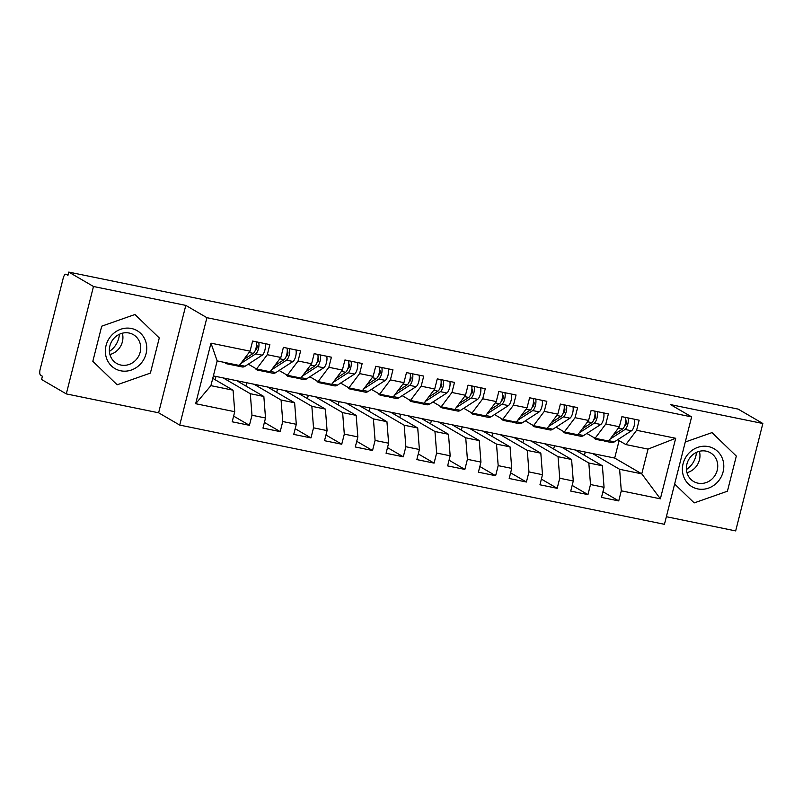 <?xml version="1.0" encoding="UTF-8"?>
<svg xmlns="http://www.w3.org/2000/svg" width="803" height="803" viewBox="0 0 803 803"><rect width="100%" height="100%" fill="white"/><g stroke="black" fill="none" stroke-linecap="round" stroke-linejoin="round"><path stroke-width="1.2" d="M66.298 393.902L41.585 379.498L42.408 376.246L40.612 375.192A5.069 1.867 -78.4 0 1 40.15 369.32L63.206 278.189A5.069 1.867 -78.4 0 1 65.916 274.204L68.114 274.656L66.137 274.295L67.944 275.349L68.767 272.087L93.479 286.49L66.298 393.902L158.623 412.792L179.721 425.088L664.442 524.309L691.624 416.898L206.903 317.687L179.721 425.088M666.36 516.72L735.668 530.913L762.85 423.502L738.138 409.098L68.767 272.087M584.433 455.331L585.267 452.039M553.658 449.028L554.492 445.745M522.883 442.724L523.717 439.442M492.109 436.43L492.942 433.138M461.334 430.127L462.167 426.845M430.559 423.833L431.392 420.541M399.784 417.53L400.617 414.248M369.009 411.226L369.842 407.944M338.234 404.933L339.067 401.641M307.459 398.629L308.282 395.347M276.684 392.336L277.507 389.043M245.899 386.032L246.732 382.75M210.978 343.162L250.064 351.162L239.324 365.455L217.171 360.918L210.978 343.162L195.661 403.708L234.747 411.708L232.187 421.796L249.422 425.319L251.981 415.231L265.522 418.002L262.962 428.099L280.197 431.623L282.756 421.535L296.297 424.305L293.737 434.393L310.972 437.926L313.531 427.828L327.072 430.609L324.512 440.696L341.747 444.22L344.306 434.132L357.847 436.902L355.297 446.99L372.532 450.523L375.081 440.435L388.622 443.206L386.072 453.293L403.307 456.817L405.856 446.729L419.397 449.499L416.847 459.597L434.082 463.12L436.631 453.033L450.172 455.803L447.622 465.891L464.857 469.424L467.406 459.326L480.947 462.096L478.397 472.194L495.632 475.717L498.181 465.63L511.722 468.4L509.172 478.488L526.407 482.021L528.956 471.923L542.497 474.703L539.947 484.791L557.182 488.314L559.731 478.227L573.272 480.997L570.722 491.085L587.957 494.618L590.506 484.53L604.057 487.301L601.497 497.388L618.732 500.911L602.933 491.707M213.367 375.914L614.686 458.061L641.768 473.84L648.031 449.108L675.694 438.287L636.608 430.288L639.158 420.2L621.923 416.667L619.374 426.764L605.833 423.984L608.383 413.896L591.149 410.373L588.599 420.461L575.058 417.69L577.608 407.603L560.374 404.07L557.814 414.157L544.273 411.387L546.833 401.299L529.599 397.776L527.039 407.864L513.498 405.093L516.058 394.996L498.824 391.473L496.264 401.56L482.723 398.79L485.283 388.702L468.049 385.169L465.489 395.267L451.948 392.486L454.508 382.399L437.274 378.875L434.714 388.963L421.173 386.193L423.723 376.105L406.489 372.572L403.939 382.66L390.399 379.889L392.948 369.802L375.714 366.278L373.164 376.366L359.624 373.596L362.173 363.498L344.939 359.975L342.389 370.063L328.849 367.292L331.398 357.205L314.164 353.671L311.614 363.769L298.074 360.999L300.623 350.901L283.389 347.378L280.839 357.465L267.299 354.695L269.848 344.607L252.614 341.074L250.064 351.162M675.694 438.287L660.367 498.824L621.291 490.824L618.732 500.911M575.299 450.001L602.38 465.78L588.83 463.01L561.759 447.231M604.057 487.301L602.38 465.78M590.506 484.53L588.83 463.01M648.031 449.108L625.868 444.571L617.617 439.763M636.608 430.288L625.868 444.571M544.524 443.698L571.595 459.477L558.055 456.706L530.984 440.927M573.272 480.997L571.595 459.477M559.731 478.227L558.055 456.706M619.374 426.764L608.634 441.048L595.093 438.277L586.842 433.459M605.833 423.984L595.093 438.277M513.749 437.404L540.82 453.183L527.28 450.413L500.199 434.634M542.497 474.703L540.82 453.183M528.956 471.923L527.28 450.413M588.599 420.461L577.859 434.744L564.318 431.974L556.067 427.166M575.058 417.69L564.318 431.974M482.964 431.101L510.046 446.88L496.505 444.109L469.424 428.33M511.722 468.4L510.046 446.88M498.181 465.63L496.505 444.109M557.814 414.157L547.084 428.441L533.543 425.67L525.292 420.862M544.273 411.387L533.543 425.67M452.189 424.797L479.271 440.586L465.73 437.816L438.649 422.027M480.947 462.096L479.271 440.586M467.406 459.326L465.73 437.816M527.039 407.864L516.309 422.147L502.768 419.377L494.507 414.559M513.498 405.093L502.768 419.377M421.414 418.504L448.496 434.282L434.955 431.512L407.874 415.733M450.172 455.803L448.496 434.282M436.631 453.033L434.955 431.512M496.264 401.56L485.534 415.844L471.993 413.073L463.732 408.265M482.723 398.79L471.993 413.073M390.639 412.2L417.721 427.989L404.18 425.209L377.099 409.43M419.397 449.499L417.721 427.989M405.856 446.729L404.18 425.209M465.489 395.267L454.759 409.55L441.218 406.78L432.958 401.962M451.948 392.486L441.218 406.78M359.864 405.906L386.946 421.685L373.405 418.915L346.324 403.136M388.622 443.206L386.946 421.685M375.081 440.435L373.405 418.915M434.714 388.963L423.984 403.247L410.443 400.476L402.183 395.668M421.173 386.193L410.443 400.476M329.089 399.603L356.171 415.382L342.63 412.612L315.549 396.833M357.847 436.902L356.171 415.382M344.306 434.132L342.63 412.612M403.939 382.66L393.209 396.953L379.668 394.173L371.408 389.365M390.399 379.889L379.668 394.173M298.314 393.309L325.396 409.088L311.855 406.318L284.774 390.529M327.072 430.609L325.396 409.088M313.531 427.828L311.855 406.318M373.164 376.366L362.424 390.649L348.883 387.879L340.633 383.071M359.624 373.596L348.883 387.879M267.54 387.006L294.621 402.785L281.08 400.014L253.999 384.236M296.297 424.305L294.621 402.785M282.756 421.535L281.08 400.014M342.389 370.063L331.649 384.346L318.108 381.576L309.858 376.768M328.849 367.292L318.108 381.576M236.765 380.702L263.846 396.491L250.305 393.711L223.224 377.932M265.522 418.002L263.846 396.491M251.981 415.231L250.305 393.711M311.614 363.769L300.874 378.052L287.333 375.282L279.083 370.464M298.074 360.999L287.333 375.282M215.124 379.729L215.957 376.446M212.755 378.354L233.071 390.188L210.908 385.651L195.661 403.708M234.747 411.708L233.071 390.188M280.839 357.465L270.099 371.749L256.558 368.978L248.308 364.171M267.299 354.695L256.558 368.978M158.623 412.792L185.804 305.391L93.479 286.49M185.804 305.391L206.903 317.687M762.85 423.502L670.525 404.602L691.624 416.898M159.275 337.963L134.944 314.505L101.72 326.179L92.827 361.32L117.158 384.788L150.382 373.104L159.275 337.963L150.382 373.104L117.158 384.788L92.827 361.32L101.72 326.179L134.944 314.505L159.275 337.963M711.99 432.616L685.27 442.011L711.99 432.616L736.321 456.074L711.99 432.616M727.428 491.215L736.321 456.074L727.428 491.215L694.204 502.899L727.428 491.215M674.64 484.028L694.204 502.899L674.64 484.028M614.686 458.061L619.103 440.626M592.534 453.524L619.615 469.303L641.768 473.84L660.367 498.824M217.171 360.918L210.908 385.651M621.291 490.824L619.615 469.303M249.422 425.319L233.623 416.115M280.197 431.623L264.398 422.418M310.972 437.926L295.183 428.712M341.747 444.22L325.958 435.015M372.532 450.523L356.733 441.319M403.307 456.817L387.508 447.612M434.082 463.12L418.283 453.916M464.857 469.424L449.058 460.209M495.632 475.717L479.833 466.513M526.407 482.021L510.608 472.816M557.182 488.314L541.383 479.11M587.957 494.618L572.158 485.413M243.821 359.473L253.276 353.36A6.755 2.489 -78.4 0 0 255.976 348.281A6.755 2.489 -78.4 0 0 256.227 341.817M255.394 350.108L256.027 349.706A2.369 0.873 -78.4 0 0 256.97 347.93A2.369 0.873 -78.4 0 0 256.759 345.19L256.488 345.029M240.759 363.548L255.735 353.862A6.755 2.489 -78.4 0 0 258.436 348.783A6.755 2.489 -78.4 0 0 258.686 342.319M265.151 343.644A6.755 2.489 101.6 0 1 264.9 350.108A6.755 2.489 101.6 0 1 262.2 355.187L245.096 366.248A21.29 7.859 101.6 0 1 242.225 366.951L235.761 365.626A21.29 7.859 -78.4 0 0 238.14 365.204M234.586 365.114A21.29 7.859 -78.4 0 0 235.761 365.626M229.216 363.378A21.29 7.859 101.6 0 1 226.837 363.799L233.292 365.124A21.29 7.859 -78.4 0 0 235.68 364.703M226.837 363.799A21.29 7.859 101.6 0 1 224.81 362.484M274.596 365.766L284.051 359.664A6.755 2.489 -78.4 0 0 286.751 354.575A6.755 2.489 -78.4 0 0 287.002 348.111M286.169 356.412L286.801 356.01A2.369 0.873 -78.4 0 0 287.745 354.223A2.369 0.873 -78.4 0 0 287.534 351.493L287.263 351.323M271.534 369.852L286.51 360.166A6.755 2.489 -78.4 0 0 289.21 355.087A6.755 2.489 -78.4 0 0 289.461 348.622M295.926 349.937A6.755 2.489 101.6 0 1 295.675 356.402A6.755 2.489 101.6 0 1 292.975 361.491L275.871 372.542A21.29 7.859 101.6 0 1 273 373.254L266.536 371.93A21.29 7.859 -78.4 0 0 268.915 371.508M265.361 371.408A21.29 7.859 -78.4 0 0 266.536 371.93M259.991 369.681A21.29 7.859 101.6 0 1 257.612 370.103L264.077 371.428A21.29 7.859 -78.4 0 0 266.455 371.006M257.612 370.103A21.29 7.859 101.6 0 1 255.133 368.145M305.371 372.07L314.826 365.957A6.755 2.489 -78.4 0 0 317.526 360.878A6.755 2.489 -78.4 0 0 317.777 354.414M316.944 362.705L317.576 362.304A2.369 0.873 -78.4 0 0 318.52 360.527A2.369 0.873 -78.4 0 0 318.309 357.787L318.038 357.626M302.309 376.145L317.285 366.459A6.755 2.489 -78.4 0 0 319.985 361.38A6.755 2.489 -78.4 0 0 320.236 354.916M326.701 356.241A6.755 2.489 101.6 0 1 326.45 362.705A6.755 2.489 101.6 0 1 323.75 367.784L306.646 378.845A21.29 7.859 101.6 0 1 303.775 379.548L297.311 378.233A21.29 7.859 -78.4 0 0 299.69 377.811M296.136 377.711A21.29 7.859 -78.4 0 0 297.311 378.233M290.766 375.985A21.29 7.859 101.6 0 1 288.387 376.406L294.852 377.721A21.29 7.859 -78.4 0 0 297.23 377.3M288.387 376.406A21.29 7.859 101.6 0 1 285.908 374.449M336.146 378.374L345.601 372.261A6.755 2.489 -78.4 0 0 348.301 367.182A6.755 2.489 -78.4 0 0 348.552 360.718M347.719 369.009L348.351 368.607A2.369 0.873 -78.4 0 0 349.295 366.83A2.369 0.873 -78.4 0 0 349.084 364.09L348.813 363.92M333.084 382.449L348.06 372.763A6.755 2.489 -78.4 0 0 350.76 367.684A6.755 2.489 -78.4 0 0 351.011 361.22M357.476 362.544A6.755 2.489 101.6 0 1 357.225 368.999A6.755 2.489 101.6 0 1 354.524 374.088L337.421 385.139A21.29 7.859 101.6 0 1 334.55 385.852L328.086 384.527A21.29 7.859 -78.4 0 0 330.465 384.105M326.911 384.005A21.29 7.859 -78.4 0 0 328.086 384.527M321.541 382.278A21.29 7.859 101.6 0 1 319.162 382.7L325.627 384.025A21.29 7.859 -78.4 0 0 328.005 383.603M319.162 382.7A21.29 7.859 101.6 0 1 316.683 380.742M366.921 384.667L376.376 378.554A6.755 2.489 -78.4 0 0 379.076 373.475A6.755 2.489 -78.4 0 0 379.327 367.011M378.504 375.312L379.126 374.901A2.369 0.873 -78.4 0 0 380.07 373.124A2.369 0.873 -78.4 0 0 379.859 370.394L379.588 370.223M363.859 388.742L378.835 379.066A6.755 2.489 -78.4 0 0 381.535 373.977A6.755 2.489 -78.4 0 0 381.786 367.513M388.25 368.838A6.755 2.489 101.6 0 1 388 375.302A6.755 2.489 101.6 0 1 385.299 380.381L368.196 391.442A21.29 7.859 101.6 0 1 365.325 392.155L358.861 390.83A21.29 7.859 -78.4 0 0 361.24 390.409M357.686 390.308A21.29 7.859 -78.4 0 0 358.861 390.83M352.316 388.582A21.29 7.859 101.6 0 1 349.937 389.003L356.402 390.328A21.29 7.859 -78.4 0 0 358.78 389.907M349.937 389.003A21.29 7.859 101.6 0 1 347.458 387.046M131.401 328.487A21.972 20.266 120.2 0 0 106.046 345.551A21.972 20.266 120.2 0 0 120.701 370.795A21.972 20.266 120.2 0 0 146.056 353.742A21.972 20.266 120.2 0 0 131.401 328.487M129.072 333.024A16.632 15.337 120.2 0 0 110.663 343.574A16.632 15.337 120.2 0 0 116.646 363.418A16.632 15.337 120.2 0 0 120.972 365.064A16.632 15.337 120.2 0 0 139.391 354.514A16.632 15.337 120.2 0 0 133.398 334.67A16.632 15.337 120.2 0 0 129.072 333.024M119.396 334.269A21.119 19.483 -59.8 0 1 109.389 351.433M109.921 354.524A16.632 15.337 120.2 0 0 122.347 333.205M708.447 446.598A21.972 20.266 120.2 0 0 683.092 463.662A21.972 20.266 120.2 0 0 697.747 488.917A21.972 20.266 120.2 0 0 723.101 471.853A21.972 20.266 120.2 0 0 708.447 446.598M706.118 451.135A16.632 15.337 120.2 0 0 687.709 461.685A16.632 15.337 120.2 0 0 693.692 481.529A16.632 15.337 120.2 0 0 698.018 483.175A16.632 15.337 120.2 0 0 716.437 472.636A16.632 15.337 120.2 0 0 710.444 452.792A16.632 15.337 120.2 0 0 706.118 451.135M696.442 452.38A21.119 19.483 -59.8 0 1 686.435 469.544M686.966 472.636A16.632 15.337 120.2 0 0 699.393 451.316M397.696 390.971L407.151 384.858A6.755 2.489 -78.4 0 0 409.851 379.779A6.755 2.489 -78.4 0 0 410.102 373.315M409.279 381.606L409.901 381.204A2.369 0.873 -78.4 0 0 410.845 379.428A2.369 0.873 -78.4 0 0 410.634 376.687L410.363 376.527M394.634 395.046L409.61 385.36A6.755 2.489 -78.4 0 0 412.31 380.281A6.755 2.489 -78.4 0 0 412.561 373.817M419.025 375.142A6.755 2.489 101.6 0 1 418.775 381.606A6.755 2.489 101.6 0 1 416.074 386.685L398.971 397.746A21.29 7.859 101.6 0 1 396.1 398.449L389.636 397.124A21.29 7.859 -78.4 0 0 392.015 396.702M388.461 396.612A21.29 7.859 -78.4 0 0 389.636 397.124M383.091 394.875A21.29 7.859 101.6 0 1 380.712 395.297L387.176 396.622A21.29 7.859 -78.4 0 0 389.555 396.2M380.712 395.297A21.29 7.859 101.6 0 1 378.233 393.34M428.471 397.264L437.926 391.161A6.755 2.489 -78.4 0 0 440.626 386.072A6.755 2.489 -78.4 0 0 440.877 379.608M440.054 387.909L440.676 387.508A2.369 0.873 -78.4 0 0 441.62 385.721A2.369 0.873 -78.4 0 0 441.409 382.991L441.138 382.82M425.409 401.349L440.385 391.663A6.755 2.489 -78.4 0 0 443.085 386.574A6.755 2.489 -78.4 0 0 443.336 380.12M449.8 381.435A6.755 2.489 101.6 0 1 449.55 387.899A6.755 2.489 101.6 0 1 446.849 392.988L429.746 404.039A21.29 7.859 101.6 0 1 426.875 404.752L420.411 403.427A21.29 7.859 -78.4 0 0 422.79 403.006M419.236 402.905A21.29 7.859 -78.4 0 0 420.411 403.427M413.866 401.179A21.29 7.859 101.6 0 1 411.487 401.6L417.951 402.925A21.29 7.859 -78.4 0 0 420.33 402.504M411.487 401.6A21.29 7.859 101.6 0 1 409.008 399.643M459.246 403.568L468.701 397.455A6.755 2.489 -78.4 0 0 471.401 392.376A6.755 2.489 -78.4 0 0 471.652 385.912M470.829 394.203L471.451 393.801A2.369 0.873 -78.4 0 0 472.395 392.025A2.369 0.873 -78.4 0 0 472.184 389.284L471.913 389.124M456.184 407.643L471.16 397.957A6.755 2.489 -78.4 0 0 473.86 392.878A6.755 2.489 -78.4 0 0 474.111 386.414M480.575 387.739A6.755 2.489 101.6 0 1 480.324 394.203A6.755 2.489 101.6 0 1 477.624 399.282L460.531 410.343A21.29 7.859 101.6 0 1 457.65 411.046L451.186 409.731A21.29 7.859 -78.4 0 0 453.575 409.309M450.011 409.209A21.29 7.859 -78.4 0 0 451.186 409.731M444.641 407.482A21.29 7.859 101.6 0 1 442.262 407.904L448.726 409.219A21.29 7.859 -78.4 0 0 451.105 408.797M442.262 407.904A21.29 7.859 101.6 0 1 439.783 405.947M490.031 409.871L499.476 403.758A6.755 2.489 -78.4 0 0 502.176 398.669A6.755 2.489 -78.4 0 0 502.427 392.215M501.604 400.506L502.226 400.105A2.369 0.873 -78.4 0 0 503.17 398.318A2.369 0.873 -78.4 0 0 502.969 395.588L502.688 395.417M486.959 413.946L501.935 404.26A6.755 2.489 -78.4 0 0 504.635 399.181A6.755 2.489 -78.4 0 0 504.896 392.717M511.35 394.042A6.755 2.489 101.6 0 1 511.099 400.496A6.755 2.489 101.6 0 1 508.399 405.585L491.306 416.637A21.29 7.859 101.6 0 1 488.425 417.349L481.961 416.024A21.29 7.859 -78.4 0 0 484.35 415.603M480.786 415.502A21.29 7.859 -78.4 0 0 481.961 416.024M475.416 413.776A21.29 7.859 101.6 0 1 473.037 414.197L479.501 415.522A21.29 7.859 -78.4 0 0 481.88 415.101M473.037 414.197A21.29 7.859 101.6 0 1 470.558 412.24M520.806 416.165L530.251 410.052A6.755 2.489 -78.4 0 0 532.951 404.973A6.755 2.489 -78.4 0 0 533.202 398.509M532.379 406.81L533.001 406.398A2.369 0.873 -78.4 0 0 533.945 404.622A2.369 0.873 -78.4 0 0 533.744 401.881L533.463 401.721M517.734 420.24L532.72 410.564A6.755 2.489 -78.4 0 0 535.42 405.475A6.755 2.489 -78.4 0 0 535.671 399.011M542.135 400.336A6.755 2.489 101.6 0 1 541.874 406.8A6.755 2.489 101.6 0 1 539.174 411.879L522.08 422.94A21.29 7.859 101.6 0 1 519.2 423.653L512.736 422.328A21.29 7.859 -78.4 0 0 515.125 421.906M511.561 421.806A21.29 7.859 -78.4 0 0 512.736 422.328M506.201 420.079A21.29 7.859 101.6 0 1 503.812 420.501L510.276 421.826A21.29 7.859 -78.4 0 0 512.655 421.404M503.812 420.501A21.29 7.859 101.6 0 1 501.333 418.544M551.581 422.468L561.026 416.356A6.755 2.489 -78.4 0 0 563.726 411.277A6.755 2.489 -78.4 0 0 563.977 404.812M563.154 413.103L563.776 412.702A2.369 0.873 -78.4 0 0 564.72 410.925A2.369 0.873 -78.4 0 0 564.519 408.185L564.238 408.024M548.509 426.544L563.495 416.857A6.755 2.489 -78.4 0 0 566.195 411.778A6.755 2.489 -78.4 0 0 566.446 405.314M572.91 406.639A6.755 2.489 101.6 0 1 572.649 413.103A6.755 2.489 101.6 0 1 569.959 418.182L552.855 429.234A21.29 7.859 101.6 0 1 549.975 429.946L543.521 428.621A21.29 7.859 -78.4 0 0 545.899 428.2M542.336 428.099A21.29 7.859 -78.4 0 0 543.521 428.621M536.976 426.373A21.29 7.859 101.6 0 1 534.587 426.794L541.051 428.119A21.29 7.859 -78.4 0 0 543.44 427.698M534.587 426.794A21.29 7.859 101.6 0 1 532.108 424.837M582.356 428.762L591.801 422.649A6.755 2.489 -78.4 0 0 594.501 417.57A6.755 2.489 -78.4 0 0 594.762 411.106M593.929 419.407L594.551 418.995A2.369 0.873 -78.4 0 0 595.505 417.219A2.369 0.873 -78.4 0 0 595.294 414.489L595.013 414.318M579.294 432.837L594.27 423.161A6.755 2.489 -78.4 0 0 596.97 418.072A6.755 2.489 -78.4 0 0 597.221 411.618M603.685 412.933A6.755 2.489 101.6 0 1 603.434 419.397A6.755 2.489 101.6 0 1 600.734 424.476L583.63 435.537A21.29 7.859 101.6 0 1 580.76 436.25L574.296 434.925A21.29 7.859 -78.4 0 0 576.674 434.503M573.111 434.403A21.29 7.859 -78.4 0 0 574.296 434.925M567.751 432.676A21.29 7.859 101.6 0 1 565.362 433.098L571.826 434.423A21.29 7.859 -78.4 0 0 574.215 434.001M565.362 433.098A21.29 7.859 101.6 0 1 562.893 431.141M613.131 435.065L622.576 428.953A6.755 2.489 -78.4 0 0 625.276 423.874A6.755 2.489 -78.4 0 0 625.537 417.409M624.704 425.7L625.326 425.299A2.369 0.873 -78.4 0 0 626.28 423.522A2.369 0.873 -78.4 0 0 626.069 420.782L625.788 420.621M610.069 439.141L625.045 429.454A6.755 2.489 -78.4 0 0 627.745 424.375A6.755 2.489 -78.4 0 0 627.996 417.911M634.46 419.236A6.755 2.489 101.6 0 1 634.209 425.7A6.755 2.489 101.6 0 1 631.509 430.779L614.405 441.841A21.29 7.859 101.6 0 1 611.535 442.543L605.071 441.218A21.29 7.859 -78.4 0 0 607.449 440.797M603.896 440.706A21.29 7.859 -78.4 0 0 605.071 441.218M598.526 438.97A21.29 7.859 101.6 0 1 596.147 439.392L602.601 440.717A21.29 7.859 -78.4 0 0 604.99 440.295M596.147 439.392A21.29 7.859 101.6 0 1 593.668 437.434M239.575 365.114L245.096 366.248M255.735 353.862L262.2 355.187M249.06 352.497L253.276 353.36M270.35 371.418L275.871 372.542M286.51 360.166L292.975 361.491M279.835 358.8L284.051 359.664M301.135 377.711L306.646 378.845M317.285 366.459L323.75 367.784M310.61 365.094L314.826 365.957M331.91 384.015L337.421 385.139M348.06 372.763L354.524 374.088M341.385 371.398L345.601 372.261M362.685 390.308L368.196 391.442M378.835 379.066L385.299 380.381M372.16 377.701L376.376 378.554M393.46 396.612L398.971 397.746M409.61 385.36L416.074 386.685M402.935 383.995L407.151 384.858M424.235 402.915L429.746 404.039M440.385 391.663L446.849 392.988M433.71 390.298L437.926 391.161M455.01 409.209L460.531 410.343M471.16 397.957L477.624 399.282M464.495 396.592L468.701 397.455M485.785 415.512L491.306 416.637M501.935 404.26L508.399 405.585M495.27 402.895L499.476 403.758M516.56 421.806L522.08 422.94M532.72 410.564L539.174 411.879M526.045 409.189L530.251 410.052M547.335 428.109L552.855 429.234M563.495 416.857L569.959 418.182M556.82 415.492L561.026 416.356M578.11 434.413L583.63 435.537M594.27 423.161L600.734 424.476M587.595 421.796L591.801 422.649M608.885 440.706L614.405 441.841M625.045 429.454L631.509 430.779M618.37 428.089L622.576 428.953"/></g></svg>
